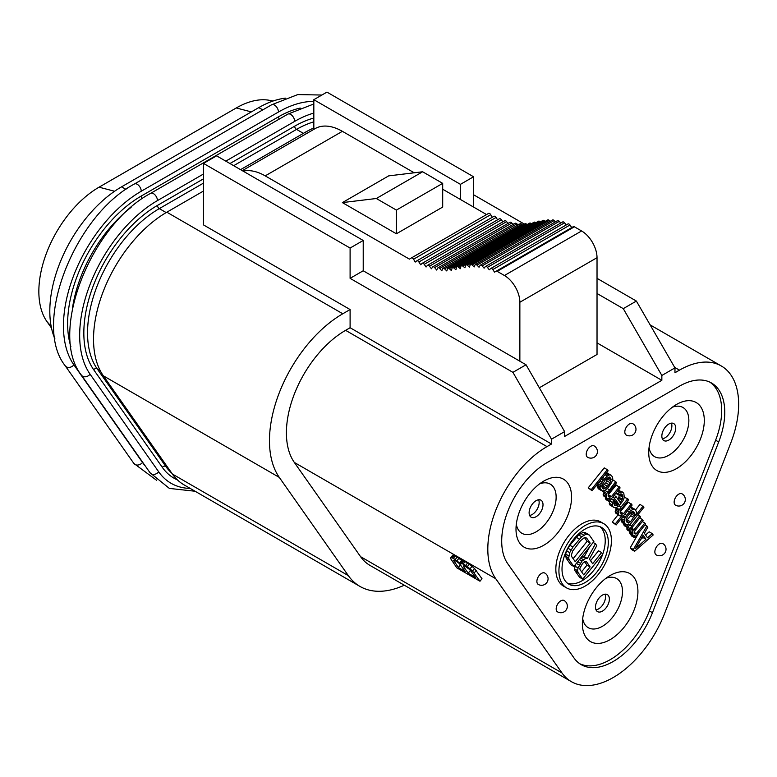 <?xml version="1.0" encoding="UTF-8"?>
<svg xmlns="http://www.w3.org/2000/svg" width="777" height="777" viewBox="0 0 777 777"><rect width="100%" height="100%" fill="white"/><g stroke="black" fill="none" stroke-linecap="round" stroke-linejoin="round"><path stroke-width="1.17" d="M273.048 101.029L269.774 100.379A85.12 49.145 120 0 0 236.257 107.964L99.038 187.189A85.12 49.145 120 0 0 46.911 321.532L51.505 328.059M285.47 98.145A101.496 58.596 120 0 0 258.79 107.605L121.571 186.83A101.496 58.596 120 0 0 54.953 338.966M404.302 585.207A103.671 59.858 -60 0 1 359.994 586.441L184.052 484.867A103.671 59.858 -60 0 1 172.407 474.057L103.351 375.825A103.671 59.858 -60 0 1 166.841 212.199L203.477 191.045M240.54 169.648L304.943 132.459A103.671 59.858 -60 0 1 313.83 127.952M359.994 586.441A103.671 59.858 -60 0 1 348.339 575.631L279.293 477.399A103.671 59.858 -60 0 1 342.783 313.772L350.097 309.547L350.097 327.729L345.6 330.332A83.702 48.329 -60 0 0 294.337 462.441L360.577 556.672A83.702 48.329 -60 0 0 369.978 565.394L571.386 681.672A83.702 48.329 120 0 0 664.49 613.762L730.73 443.055A83.702 48.329 120 0 0 721.318 365.986A83.702 48.329 120 0 0 679.467 370.134L674.97 372.727L674.97 367.89L661.849 375.466L623.271 308.644L597.027 293.492M512.655 224.058A103.671 59.858 -60 0 1 513.801 224.048M517.103 224.184A103.671 59.858 -60 0 1 519.065 224.388M473.562 207.061L473.562 176.767L326.942 92.113L313.83 99.689L460.45 184.343L460.45 199.485M597.027 278.341L636.382 301.068L674.97 367.89M350.097 248.048L350.097 278.341L363.218 270.775L363.218 240.472L216.598 155.827L203.477 163.403L350.097 248.048L363.218 240.472M460.45 184.343L473.562 176.767M350.097 309.547L203.477 224.903L203.477 163.403M350.097 327.729L551.505 444.017L551.505 439.18L512.917 372.348L350.097 278.341M597.027 342.88L661.849 380.303L564.617 436.441L564.617 431.604L551.505 439.18M363.218 270.775L526.039 364.772L564.617 431.604M313.83 129.351L313.83 99.689M661.849 380.303L661.849 375.466M519.862 361.208L519.862 302.253A21.824 12.597 -120 0 0 504.428 275.514L581.594 230.963A21.824 12.597 60 0 1 597.027 257.692L597.027 354.467L539.325 387.781M581.594 230.963L574.378 226.797A2.185 1.263 60 0 0 573.28 226.69L494.56 272.144L492.822 269.551A2.185 1.263 -120 0 0 490.773 268.512A2.185 1.263 -120 0 0 490.656 268.589L489.277 269.804L487.402 267.366A2.185 1.263 -120 0 0 485.489 266.501A2.185 1.263 -120 0 0 485.275 266.696L484.1 268.182L482.109 265.899A2.185 1.263 -120 0 0 480.332 265.21A2.185 1.263 -120 0 0 480.04 265.511L479.05 267.239L476.981 265.122A2.185 1.263 -120 0 0 475.33 264.568A2.185 1.263 -120 0 0 474.98 264.986L474.184 266.929L472.047 264.957A2.185 1.263 -120 0 0 470.512 264.52A2.185 1.263 -120 0 0 470.124 265.044L469.483 267.152L467.298 265.307A2.185 1.263 -120 0 0 465.86 264.947A2.185 1.263 -120 0 0 465.452 265.559L464.937 267.803L462.733 266.055A2.185 1.263 -120 0 0 461.353 265.753A2.185 1.263 -120 0 0 460.926 266.443L460.373 268.687L458.284 267.055A2.185 1.263 -120 0 0 456.925 266.764A2.185 1.263 -120 0 0 456.497 267.463L455.914 269.706L453.865 268.026A2.185 1.263 -120 0 0 452.457 267.696A2.185 1.263 -120 0 0 452.039 268.356L451.388 270.561L449.329 268.696A2.185 1.263 -120 0 0 447.814 268.279A2.185 1.263 -120 0 0 447.426 268.823L446.804 270.969L444.599 268.852A2.185 1.263 -120 0 0 442.977 268.318A2.185 1.263 -120 0 0 442.618 268.755L441.812 270.814L439.695 268.473A2.185 1.263 -120 0 0 437.966 267.832A2.185 1.263 -120 0 0 437.645 268.172L436.684 270.056L434.644 267.589A2.185 1.263 -120 0 0 432.808 266.832A2.185 1.263 -120 0 0 432.546 267.084L431.429 268.784L429.477 266.2A2.185 1.263 -120 0 0 427.544 265.316A2.185 1.263 -120 0 0 427.34 265.491L426.078 267.016L424.223 264.326A2.185 1.263 -120 0 0 422.202 263.325A2.185 1.263 -120 0 0 422.057 263.432L420.658 264.763L418.91 261.995A2.185 1.263 -120 0 0 416.802 260.868A2.185 1.263 -120 0 0 416.734 260.917L415.209 262.053L413.558 259.217A2.185 1.263 -120 0 0 411.383 257.954L409.392 259.12L265.21 175.874A54.565 31.507 -120 0 0 243.133 171.144M571.726 227.593L569.988 225A2.185 1.263 60 0 0 567.938 223.961A2.185 1.263 60 0 0 567.822 224.038L490.909 268.444M566.219 224.951L564.568 222.805A2.185 1.263 60 0 0 562.655 221.95A2.185 1.263 60 0 0 562.441 222.144M560.761 223.048L559.275 221.348A2.185 1.263 60 0 0 557.497 220.658A2.185 1.263 60 0 0 557.206 220.959M555.409 221.863L554.147 220.561A2.185 1.263 60 0 0 552.496 220.017L475.33 264.568M550.223 221.338L549.213 220.406A2.185 1.263 60 0 0 547.678 219.969L470.512 264.52M545.221 221.387L544.473 220.755A2.185 1.263 60 0 0 543.026 220.396L465.86 264.947M540.403 221.911L539.898 221.503A2.185 1.263 60 0 0 538.519 221.202L461.353 265.753M535.8 222.766L535.45 222.504A2.185 1.263 60 0 0 534.09 222.212L456.925 266.764M531.39 223.776L531.031 223.475A2.185 1.263 60 0 0 529.623 223.145L452.457 267.696M527.039 224.64L526.495 224.145A2.185 1.263 60 0 0 524.98 223.727L447.814 268.279M522.581 225.107L521.765 224.3A2.185 1.263 60 0 0 520.143 223.766L442.977 268.318M517.9 225.068L516.86 223.922A2.185 1.263 60 0 0 515.132 223.281L437.966 267.832M513.014 224.504L511.81 223.038A2.185 1.263 60 0 0 509.974 222.28A2.185 1.263 60 0 0 509.712 222.533M507.983 223.426L506.643 221.649A2.185 1.263 60 0 0 504.71 220.765A2.185 1.263 60 0 0 504.506 220.94M502.826 221.863L501.388 219.774A2.185 1.263 60 0 0 499.368 218.774A2.185 1.263 60 0 0 499.222 218.881M497.571 219.813L496.076 217.443A2.185 1.263 60 0 0 493.968 216.307A2.185 1.263 60 0 0 493.9 216.356L416.88 260.819M492.259 217.298L490.724 214.666A2.185 1.263 60 0 0 488.548 213.403A2.185 1.263 60 0 0 488.548 213.413L411.383 257.954A2.185 1.263 -120 0 0 411.383 257.964L488.548 213.403M486.548 214.559L442.696 189.238M414.209 172.795L342.385 131.323A54.565 31.507 -120 0 0 315.103 128.623L242.288 170.658M551.505 444.017L546.998 446.61A83.702 48.329 120 0 0 495.745 578.719L561.975 672.95A83.702 48.329 120 0 0 571.386 681.672M462.529 561.091L455.341 555.798L452.855 555.176L452.34 555.701L450.339 558.187L456.837 567.851L479.992 581.225L472.503 570.988L467.365 566.598L463.189 563.976L460.693 563.762L453.341 558.294L450.854 557.672L450.339 558.187M479.992 581.225L481.993 578.729L474.514 568.492L469.376 564.102L463.956 560.975L462.713 560.868L460.703 563.364M460.926 565.335L459.333 563.548M471.27 571.309L468.939 568.9M718.696 441.977A64.064 36.985 120 0 0 711.499 382.993A64.064 36.985 120 0 0 679.467 386.169L546.998 462.645A64.064 36.985 120 0 0 507.769 563.752L574.009 657.983A64.064 36.985 120 0 0 581.206 664.656A64.064 36.985 120 0 0 652.466 612.684L718.696 441.977L715.607 440.2A64.064 36.985 120 0 0 709.916 382.167M526.039 364.772L512.917 372.348M636.382 301.068L623.271 308.644M642.317 536.645L642.909 537.49L640.714 539.432M631.633 511.917L630.856 515.782L626.107 520.843M614.481 500.679L615.598 502.272L613.811 503.564M607.983 477.544L605.788 482.847L601.825 486.674M567.327 583.119A32.741 18.901 120 0 0 593.657 570.473A32.741 18.901 120 0 0 602.68 554.312M602.738 554.156A32.741 18.901 120 0 0 599.922 526.67M589.724 546.765L584.275 556.662L581.07 557.527M575.747 564.151L574.465 568.871L574.999 570.774L579.632 577.36L582.721 579.147L602.767 554.205L601.612 552.554L592.657 563.704L589.374 559.032L596.785 545.697L595.435 543.774L587.363 558.449L585.741 558.41L581.983 561.033L578.059 567.968L577.554 570.658L578.088 572.552L582.721 579.147M601.612 552.554L598.523 550.776L590.549 560.703M587.868 534.149L584.79 532.371L583.158 532.332L578.593 534.926L569.871 545.269L566.608 550.864L565.675 554.088L566.132 558.148L570.755 564.733L573.844 566.52L593.89 541.579L589.267 534.994L586.246 534.11L581.682 536.713L572.95 547.047L569.696 552.651L568.677 558.032L569.22 559.935L573.844 566.52M584.625 561.703L587.004 565.102L581.584 571.843M584.576 537.762L587.091 541.336L573.135 558.692M579.7 663.704A64.064 36.985 120 0 0 649.378 610.907L715.607 440.2M586.227 454.263A6.546 3.778 120 0 0 587.587 457.255A6.546 6.546 0 0 0 597.406 451.592A6.546 6.546 0 0 0 594.133 445.92A6.546 3.778 120 0 0 589.083 447.669A6.546 3.778 120 0 0 586.227 454.263M624.815 431.983A6.546 3.778 120 0 0 626.165 434.984A6.546 6.546 0 0 0 635.984 429.312A6.546 6.546 0 0 0 632.711 423.64A6.546 3.778 120 0 0 627.67 425.398A6.546 3.778 120 0 0 624.815 431.983M682.051 493.822A6.546 3.778 120 0 0 681.089 493.531A6.546 3.778 120 0 0 675.096 498.358A6.546 3.778 120 0 0 675.495 505.167A6.546 6.546 0 0 0 685.013 501.466A6.546 6.546 0 0 0 682.051 493.822M662.752 543.55A6.546 3.778 120 0 0 661.8 543.249A6.546 3.778 120 0 0 655.807 548.086A6.546 3.778 120 0 0 656.206 554.885A6.546 6.546 0 0 0 665.724 551.194A6.546 6.546 0 0 0 662.752 543.55M558.498 602.884A6.546 3.778 120 0 0 557.546 611.849A6.546 6.546 0 0 0 565.918 610.285A6.546 6.546 0 0 0 564.092 600.514A6.546 3.778 120 0 0 558.498 602.884M539.209 575.446A6.546 3.778 120 0 0 538.247 584.411A6.546 6.546 0 0 0 546.629 582.837A6.546 6.546 0 0 0 544.803 573.067A6.546 3.778 120 0 0 539.209 575.446M639.286 532.012L630.273 547.717L631.536 549.524L634.624 551.301L653.195 534.955L652.243 533.605L647.523 537.791L644.356 533.294L647.814 527.301L646.872 525.951L633.362 549.504L634.624 551.301M652.243 533.605L649.164 531.818L645.561 535.013M626.952 527.253L627.486 530.099L631.39 532.128L632.886 531.536L632.468 534.586L633.915 535.732L634.916 535.334L633.896 536.606L634.683 537.733L645.6 524.145L644.813 523.018L636.285 533.634L635.285 534.032L634.149 533.333L634.887 530.74L643.074 520.551L642.278 519.424L634.09 529.613L632.089 530.409L631.643 528.855L632.352 527.136L640.539 516.948L639.753 515.821L631.555 526.01L629.807 529.885L630.574 531.886M629.389 531.196L630.011 533.702L633.1 535.479M631.177 534.372L631.594 535.955L634.683 537.733M643.152 506.099L635.644 515.442L636.557 512.198L635.324 509.518L634.343 509.042L630.846 510.44L626.602 515.306L624.863 518.308L624.106 521.775L624.397 523.106L626.32 524.931L628.816 523.931L626.777 526.476L627.563 527.602L643.948 507.226L640.063 504.322L635.586 509.897M635.324 509.518L631.264 507.264L630.225 507.42M621.212 518.638L621.318 521.318L622.26 522.668L625.349 524.456M624.349 523.873L623.688 524.698L624.475 525.825L627.563 527.602M631.361 503.894L623.513 513.655L622.523 514.053L620.386 513.752L620.483 510.256L628.515 499.844L627.729 498.717L620.901 507.206L618.832 510.625L618.385 514.549L619.997 515.928L622.154 515.355L615.326 523.844L616.122 524.97L632.157 505.021L628.282 502.107L620.104 512.004M627.729 498.717L624.329 497.319M616.404 507.566L615.306 512.771L619.026 515.452M618.016 514.869L612.237 522.066L616.122 524.97M622.328 491.938L619.512 492.492L617.987 493.958L618.774 495.085L621.114 493.861L622.562 495.017L622.28 499.164L620.211 502.583L615.938 496.503L613.364 500.126L612.247 504.904L612.849 506.672L614.141 507.604L616.112 507.682L618.793 506.031L622.892 500.932L624.31 497.494L623.776 493.094L618.356 490.122M619.706 494.259L618.055 499.524M609.333 501.359L609.77 504.895L614.141 507.604M619.347 486.79L611.499 496.552L609.343 497.125L608.362 496.649L608.469 493.152L616.491 482.74L615.705 481.614L606.808 493.521L606.235 496.348L607.002 498.348L607.973 498.824L610.13 498.251L608.42 500.378L609.217 501.495L620.133 487.917L616.258 485.003L608.09 494.9M604.273 490.782L603.282 495.668L607.002 498.348M606.002 497.766L605.341 498.591L606.128 499.718L609.217 501.495M611.276 475.31L609.644 474.805L607.303 476.029L603.234 480.254L601.165 483.673L600.067 487.567L600.359 488.898L602.593 491.171L605.594 489.976L608.294 487.451L611.732 482.332L612.81 479.312L612.538 477.107L611.276 475.31L607.216 473.057L606.225 473.164M597.124 484.479L597.27 487.111L598.533 488.918L601.621 490.695M607.323 469.687L604.234 467.9L588.199 487.859L592.074 490.763L608.109 470.813L607.323 469.687L591.278 489.636L592.074 490.763M603.719 523.649L600.631 521.872A37.102 21.426 120 0 0 568.958 535.343A37.102 21.426 120 0 0 563.529 586.14L566.618 587.917A37.102 21.426 120 0 0 598.29 574.446A37.102 21.426 120 0 0 603.719 523.649A37.102 21.426 120 0 0 572.047 537.121A37.102 21.426 120 0 0 566.618 587.917M529.895 493.395A39.287 22.679 -60 0 1 563.432 479.137A39.287 22.679 -60 0 1 557.672 532.925A39.287 22.679 -60 0 1 524.145 547.183A39.287 22.679 -60 0 1 529.895 493.395M596.26 587.81A39.287 22.679 -60 0 1 629.788 573.552A39.287 22.679 -60 0 1 624.038 627.33A39.287 22.679 -60 0 1 590.51 641.598A39.287 22.679 -60 0 1 596.26 587.81M662.626 416.773A39.287 22.679 -60 0 1 696.153 402.505A39.287 22.679 -60 0 1 690.403 456.293A39.287 22.679 -60 0 1 656.866 470.551A39.287 22.679 -60 0 1 662.626 416.773M630.273 547.717L633.362 549.504M645.017 524.883L646.872 525.951M573.591 539.316A32.741 18.901 -60 0 1 601.534 527.437A32.741 18.901 -60 0 1 596.746 572.251A32.741 18.901 -60 0 1 568.803 584.139A32.741 18.901 -60 0 1 573.591 539.316M635.363 548.708L643.152 535.217L645.998 539.267L635.363 548.708M634.644 515.841L630.526 521.814L628.03 522.804L627.058 522.329L626.107 520.978L626.155 519.23L627.729 516.006L630.963 512.412L632.954 511.616L633.935 512.092L634.858 514.316L634.644 515.841L631.565 514.063M618.346 504.477L616.006 505.701L614.374 505.205L613.976 501.903L615.365 499.329L618.686 504.059L618.346 504.477L615.258 502.7M610.858 478.36L610.78 480.982L608.867 484.634L605.982 487.801L603.642 489.024L602.67 488.548L601.748 486.324L602.107 485.023L605.39 479.681L609.255 476.981L610.858 478.36L608.789 477.165M586.431 561.664L590.093 566.88L583.692 574.844L580.03 569.628L579.875 568.278L582.711 563.208L585.421 561.373L586.431 561.664M575.252 561.684L571.775 556.75L571.425 555.118L572.6 551.097L580.506 540.734L584.071 537.849L585.508 537.606L586.703 538.179L590.18 543.113L575.252 561.684M642.909 537.49L645.998 539.267M642.268 521.552L644.813 523.018M634.187 532.43L636.285 533.634M630.807 534.829L633.896 536.606M629.38 532.799L632.468 534.586M629.244 531.701L632.332 533.478M626.854 529.195L629.933 530.982M626.718 528.098L629.807 529.885M627.855 527.243L630.166 528.583M629.71 524.941L631.555 526.01M637.898 514.753L639.753 515.821M631.672 529.817L632.75 530.438M631.633 529.302L633.255 530.235M631.808 528.292L634.09 529.613M639.733 517.948L642.278 519.424M634.207 533.411L635.285 534.032M623.688 524.698L626.777 526.476M621.318 521.318L624.397 523.106M621.027 519.998L624.106 521.775M621.309 518.521L624.319 520.26M622.552 516.967L624.863 518.308M623.309 516.025L625.388 517.229M624.747 514.238L626.602 515.306M627.476 510.839L629.331 511.917M628.768 509.236L630.846 510.44M630.176 507.478L633.187 509.217M631.264 507.264L634.343 509.042M630.856 515.782L633.945 517.569M631.769 512.538L634.858 514.316M632.342 511.713L634.566 512.995M626.952 522.183L628.03 522.804M626.107 520.862L629.185 522.63M627.437 520.027L630.526 521.814M620.434 511.878L623.513 513.655M612.237 522.066L615.326 523.844M615.306 512.771L618.385 514.549M615.17 511.674L618.259 513.451M615.374 510.149L618.463 511.926M615.743 508.848L618.832 510.625M616.268 507.769L619.356 509.557M618.822 506.002L620.901 507.206M620.367 513.655L621.357 514.228M620.153 512.694L622.523 514.053M609.77 504.895L612.849 506.672M609.158 503.117L612.247 504.904M609.702 500.893L612.48 502.505M611.285 498.921L613.364 500.126M612.723 497.134L614.578 498.203M614.083 495.435L615.938 496.503M618.745 500.495L620.891 501.738M618.677 498.455L621.755 500.233M619.201 497.377L622.28 499.164M619.745 495.435L622.833 497.212M619.774 494.56L622.853 496.338M620.687 493.929L622.562 495.017M615.763 493.346L618.774 495.085M616.132 492.89L617.987 493.958M617.424 491.287L619.512 492.492M618.23 490.287L621.008 491.89M614.422 503.321L617.501 505.108M615.598 502.272L618.686 504.059M614.335 505.099L615.345 505.681M614.189 504.652L616.006 505.701M608.41 494.774L611.499 496.552M605.341 498.591L608.42 500.378M603.282 495.668L606.371 497.445M603.146 494.57L606.235 496.348M603.35 493.045L606.439 494.823M603.719 491.744L606.808 493.521M604.875 490.413L607.672 492.026M607.206 488.51L609.217 489.675M612.655 479.856L615.705 481.614M608.342 496.552L609.343 497.125M608.129 495.59L610.499 496.95M597.27 487.111L600.359 488.898M596.979 485.79L600.067 487.567M596.998 484.916L600.087 486.693M597.678 483.789L600.456 485.402M598.844 482.332L601.165 483.673M599.941 480.973L602.029 482.177M601.379 479.186L603.234 480.254M602.748 477.486L604.603 478.554M604.992 474.698L607.303 476.029M605.866 473.601L608.644 475.213M606.555 473.028L609.644 474.805M607.216 473.057L610.304 474.834M608.061 477.904L611.149 479.681M602.563 488.403L603.642 489.024M601.903 487.043L604.642 488.626M602.894 486.023L605.982 487.801M604.419 484.547L607.507 486.324M605.788 482.847L608.867 484.634M606.992 480.924L610.081 482.711M607.701 479.205L610.78 480.982M588.199 487.859L591.278 489.636M574.999 570.774L578.088 572.552M574.465 568.871L577.554 570.658M574.97 566.18L578.059 567.968M576.359 563.383L579.186 565.015M577.729 561.684L580.273 563.15M579.438 559.557L581.983 561.033M580.633 558.08L583.449 559.712M582.653 556.633L585.741 558.41M584.275 556.662L587.363 558.449M593.181 542.472L595.435 543.774M587.004 565.102L590.093 566.88M566.132 558.148L569.22 559.935M565.588 556.245L568.677 558.032M565.675 554.088L568.764 555.866M566.608 550.864L569.696 552.651M567.929 548.193L571.017 549.98M569.871 545.269L572.95 547.047M576.262 537.305L579.351 539.092M578.593 534.926L581.682 536.713M580.681 533.352L583.77 535.139M583.158 532.332L586.246 534.11M587.091 541.336L590.18 543.113M542.084 509.246A9.819 5.672 120 0 0 540.977 500.203A9.819 5.672 120 0 0 530.05 508.168A9.819 5.672 120 0 0 531.157 517.21A9.819 5.672 120 0 0 542.084 509.246M602.437 595.095A9.819 5.672 120 0 0 596.017 603.758A9.819 5.672 120 0 0 597.523 611.625A9.819 5.672 120 0 0 602.437 611.14A9.819 5.672 120 0 0 608.847 602.486A9.819 5.672 120 0 0 607.342 594.609A9.819 5.672 120 0 0 602.437 595.095M662.781 439.559A9.819 5.672 120 0 0 663.888 440.578A9.819 5.672 120 0 0 673.028 435.994A9.819 5.672 120 0 0 674.815 424.592A9.819 5.672 120 0 0 673.708 423.572A9.819 5.672 120 0 0 664.568 428.156A9.819 5.672 120 0 0 662.781 439.559M662.354 438.782A9.819 5.672 120 0 0 669.852 432.682A9.819 5.672 120 0 0 671.386 423.144M595.988 609.828A9.819 5.672 120 0 0 598.572 608.906A9.819 5.672 120 0 0 605.021 594.182M529.623 515.413A9.819 5.672 120 0 0 538.228 507.012A9.819 5.672 120 0 0 538.655 499.766M461.723 560.295L459.722 562.791M463.956 560.975L461.946 563.471M465.19 561.48L463.189 563.976M467.657 562.907L465.646 565.403M469.376 564.102L467.365 566.598M472.066 566.268L470.066 568.764M474.514 568.492L472.503 570.988M476.204 570.493L474.203 572.989M452.855 555.176L450.854 557.672M454.108 555.283L452.097 557.779M455.341 555.798L453.341 558.294M457.313 556.934L455.303 559.43M459.032 558.129L457.022 560.625M458.352 567.501L453.535 560.236L456.264 561.198L459.45 563.655L465.248 571.483L458.352 567.501L460.353 565.005M465.122 566.316L469.794 569.628L475.592 577.457L468.201 573.193L463.616 566.676L463.383 565.928L465.122 566.316M454.351 560.256L453.768 560.984M464.209 565.938L463.616 566.676M470.202 570.697L468.201 573.193M504.428 275.514L497.212 271.348A2.185 1.263 -120 0 0 496.114 271.241M396.396 233.79L442.696 207.061L442.696 183.362L422.63 171.775L388.685 175.874L342.385 202.603L396.396 233.79L396.396 210.091L376.33 198.504L342.385 202.603M442.696 183.362L396.396 210.091M422.63 171.775L376.33 198.504M51.165 326.398L46.911 321.532M114.598 191.249L99.038 187.189M251.35 111.898L236.257 107.964M125.981 189.374L121.571 186.83M262.762 109.897L258.79 107.605M313.83 101.418A110.004 63.51 120 0 0 278.467 112.014L141.249 191.239A110.004 63.51 120 0 0 73.883 364.86L142.502 462.47A110.004 63.51 120 0 0 145.377 466.122M142.502 462.47A5.672 4.477 144.9 0 1 133.838 463.413L156.633 480.312M73.883 364.86A5.672 4.477 144.9 0 1 65.229 365.802L133.838 463.413M141.249 191.239A5.672 3.273 -120 0 0 138.772 185.528A5.672 3.273 -120 0 0 134.402 184.003C74.184 215.948 31.974 324.407 65.229 365.802M278.467 112.014A5.672 3.273 -120 0 0 275.99 106.303A5.672 3.273 -120 0 0 271.62 104.778L134.402 184.003M300.233 108.061A104.108 60.111 120 0 0 278.467 116.822L141.249 196.047A104.108 60.111 120 0 0 70.921 346.785M278.467 116.822A2.622 1.515 -120 0 0 279.283 119.066M141.249 196.047A2.622 1.515 -120 0 0 142.337 198.621M131.119 207.342A101.496 58.596 120 0 0 72.348 309.139M203.477 174.019L157.459 200.592A110.004 63.51 120 0 0 90.093 374.213L158.702 471.824A110.004 63.51 120 0 0 190.229 488.432M158.702 471.824A5.672 4.477 144.9 0 1 150.048 472.766L169.367 488.412L195.114 491.249M90.093 374.213A5.672 4.477 144.9 0 1 81.439 375.155L150.048 472.766M157.459 200.592A5.672 3.273 -120 0 0 154.982 194.881A5.672 3.273 -120 0 0 150.602 193.366C90.394 225.301 48.174 333.76 81.439 375.155M313.83 113.083A110.004 63.51 120 0 0 294.677 121.367L225.796 161.14M294.677 121.367A5.672 3.273 -120 0 0 292.201 115.656A5.672 3.273 -120 0 0 287.83 114.141L150.602 193.366M313.83 118.055A104.108 60.111 120 0 0 294.677 126.185L229.963 163.539M203.477 178.836L157.459 205.41A104.108 60.111 120 0 0 93.696 369.726L162.315 467.336A104.108 60.111 120 0 0 177.447 479.924M313.83 121.843A101.496 58.596 120 0 0 296.532 129.39L233.673 165.686M294.677 126.185A2.622 1.515 -120 0 0 296.532 129.39L303.399 133.353M162.315 467.336A2.622 2.069 144.9 0 1 165.763 466.404A101.496 58.596 120 0 0 171.698 473.057M93.696 369.726A2.622 2.069 144.9 0 1 97.154 368.793L165.763 466.404L167.881 467.628M157.459 205.41A2.622 1.515 -120 0 0 159.304 208.615A101.496 58.596 120 0 0 97.154 368.793L100.175 370.542M203.477 183.11L159.304 208.615L166.181 212.577M348.339 575.631L172.407 474.057M342.783 313.772L166.841 212.199M306.692 133.479L304.943 132.459M679.467 370.134L674.659 367.356M546.998 446.61L345.6 330.332M561.975 672.95L360.577 556.672M495.745 578.719L294.337 462.441M539.607 483.857A28.37 16.385 -60 0 1 555.837 493.308A28.37 16.385 -60 0 1 546.105 522.979A28.37 16.385 -60 0 1 516.317 524.193M605.973 578.273A28.37 16.385 -60 0 1 622.192 587.723A28.37 16.385 -60 0 1 612.461 617.394A28.37 16.385 -60 0 1 582.682 618.609M672.338 407.226A28.37 16.385 -60 0 1 688.558 416.676A28.37 16.385 -60 0 1 678.826 446.348A28.37 16.385 -60 0 1 649.048 447.571M652.466 612.684L649.378 610.907M519.862 302.253L597.027 257.692M497.212 271.348L574.378 226.797M492.822 269.551L569.988 225M487.402 267.366L564.568 222.805M482.109 265.899L559.275 221.348M476.981 265.122L554.147 220.561M472.047 264.957L549.213 220.406M467.298 265.307L544.473 220.755M462.733 266.055L539.898 221.503M458.284 267.055L535.45 222.504M453.865 268.026L531.031 223.475M449.329 268.696L526.495 224.145M444.599 268.852L521.765 224.3M439.695 268.473L516.86 223.922M434.644 267.589L511.81 223.038M429.477 266.2L506.643 221.649M424.223 264.326L501.388 219.774M418.91 261.995L496.076 217.443M413.558 259.217L490.724 214.666M342.385 131.323L265.21 175.874M279.293 477.399L103.351 375.825M271.62 104.778L297.795 94.571L321.892 95.037M287.83 114.141L313.83 103.963M721.318 365.986L650.145 324.893M490.773 268.512L567.938 223.961M485.489 266.501L562.655 221.95M480.332 265.21L557.497 220.658M432.808 266.832L509.974 222.28M427.544 265.316L504.71 220.765M422.202 263.325L499.368 218.774M416.802 260.868L493.968 216.307M524.358 224.087L473.562 194.755"/></g></svg>
